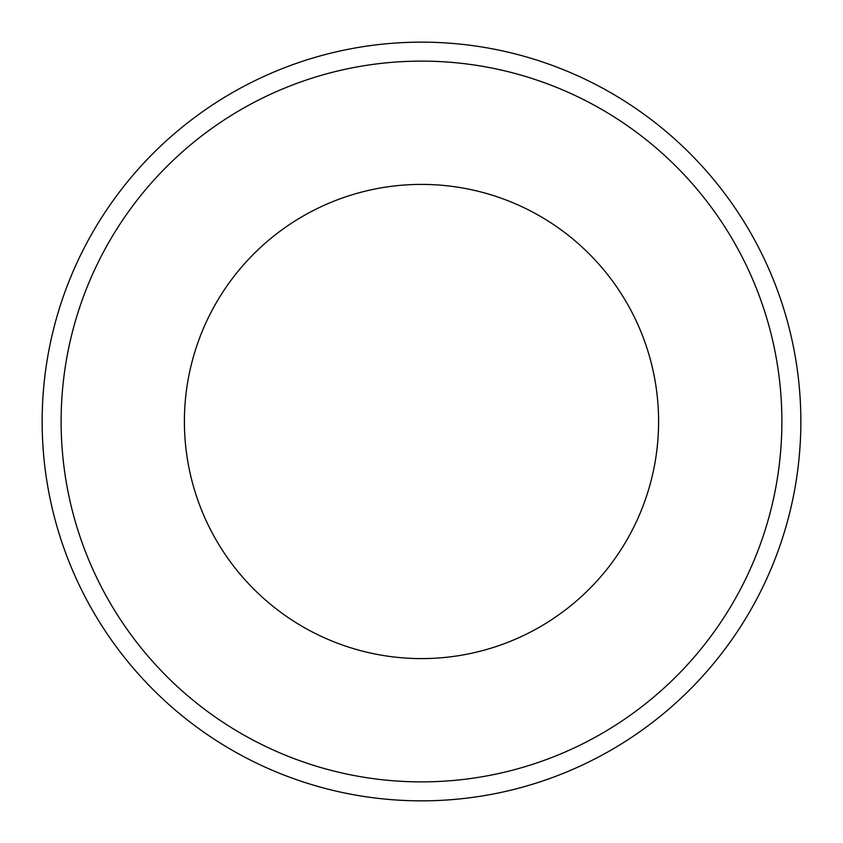 <?xml version="1.0" encoding="UTF-8"?>
<svg xmlns="http://www.w3.org/2000/svg" width="843" height="843" viewBox="0 0 843 843"><rect width="100%" height="100%" fill="white"/><g stroke="black" fill="none" stroke-linecap="round" stroke-linejoin="round"><path stroke-width="1.26" d="M42.15 421.5A379.35 379.35 0 0 1 611.175 92.972A379.35 379.35 0 0 1 611.175 750.028A379.35 379.35 0 0 1 42.15 421.5A379.35 379.35 0 0 1 611.175 92.972A379.35 379.35 0 0 1 611.175 750.028A379.35 379.35 0 0 1 42.15 421.5M61.117 421.5A360.382 360.382 0 0 1 601.691 109.4A360.382 360.382 0 0 1 601.691 733.6A360.382 360.382 0 0 1 61.117 421.5M658.594 421.5A237.094 237.094 0 0 0 302.953 216.166A237.094 237.094 0 0 0 302.953 626.834A237.094 237.094 0 0 0 658.594 421.5"/></g></svg>

